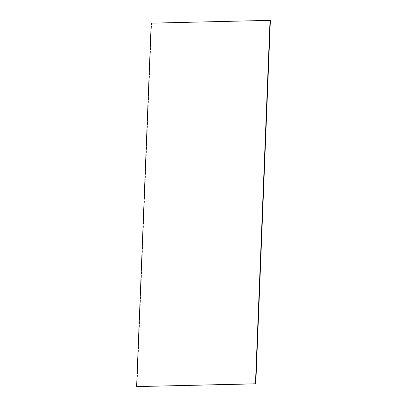 <?xml version="1.0" encoding="UTF-8"?>
<svg xmlns="http://www.w3.org/2000/svg" width="407" height="407" viewBox="0 0 407 407"><rect width="100%" height="100%" fill="white"/><g stroke="black" fill="none" stroke-linecap="round" stroke-linejoin="round"><path stroke-width="0.31" stroke-dasharray="2.04 1.53" d="M151.216 23.158L151.552 23.214L136.956 386.65M270.38 20.406L151.552 23.214"/><path stroke-width="0.61" d="M255.784 383.842L136.62 386.594L151.216 23.158L270.044 20.35L270.38 20.406L255.784 383.842L255.448 383.786L270.044 20.35M255.448 383.786L136.62 386.594"/></g></svg>
